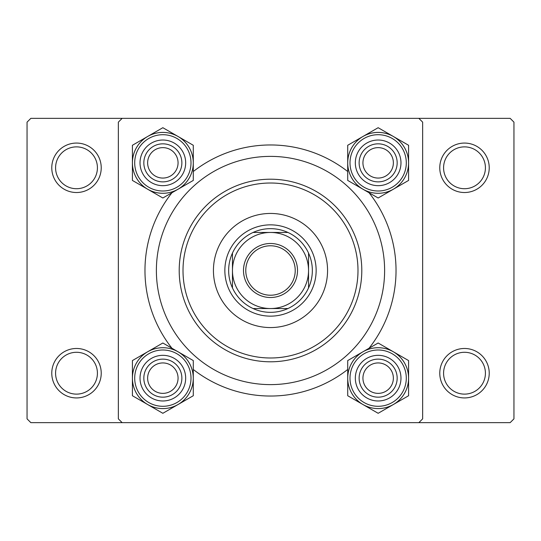 <?xml version="1.0" encoding="UTF-8"?>
<svg xmlns="http://www.w3.org/2000/svg" width="541" height="541" viewBox="0 0 541 541"><rect width="100%" height="100%" fill="white"/><g stroke="black" fill="none" stroke-linecap="round" stroke-linejoin="round"><path stroke-width="0.81" d="M51.774 373.209A24.724 24.724 0 0 1 76.497 348.478A24.724 24.724 0 0 1 101.228 373.209A24.724 24.724 0 0 1 76.497 397.933A24.724 24.724 0 0 1 51.774 373.209M97.421 373.209A20.923 20.923 0 0 0 76.497 352.286A20.923 20.923 0 0 0 55.581 373.209A20.923 20.923 0 0 0 76.497 394.125A20.923 20.923 0 0 0 97.421 373.209M51.774 167.798A24.724 24.724 0 0 1 76.497 143.067A24.724 24.724 0 0 1 101.228 167.798A24.724 24.724 0 0 1 76.497 192.522A24.724 24.724 0 0 1 51.774 167.798M97.421 167.798A20.923 20.923 0 0 0 76.497 146.875A20.923 20.923 0 0 0 55.581 167.798A20.923 20.923 0 0 0 76.497 188.714A20.923 20.923 0 0 0 97.421 167.798M439.772 167.798A24.724 24.724 0 0 1 464.503 143.067A24.724 24.724 0 0 1 489.226 167.798A24.724 24.724 0 0 1 464.503 192.522A24.724 24.724 0 0 1 439.772 167.798M485.419 167.798A20.923 20.923 0 0 0 464.503 146.875A20.923 20.923 0 0 0 443.579 167.798A20.923 20.923 0 0 0 464.503 188.714A20.923 20.923 0 0 0 485.419 167.798M439.772 373.209A24.724 24.724 0 0 1 464.503 348.478A24.724 24.724 0 0 1 489.226 373.209A24.724 24.724 0 0 1 464.503 397.933A24.724 24.724 0 0 1 439.772 373.209M485.419 373.209A20.923 20.923 0 0 0 464.503 352.286A20.923 20.923 0 0 0 443.579 373.209A20.923 20.923 0 0 0 464.503 394.125A20.923 20.923 0 0 0 485.419 373.209M171.957 348.262A125.526 125.526 0 0 1 171.957 192.738M193.286 171.524A125.526 125.526 0 0 1 347.714 171.524M369.043 192.738A125.526 125.526 0 0 1 369.043 348.262M418.849 118.344L30.857 118.344L27.05 122.151L27.05 418.856L30.851 422.656L418.849 422.656L422.656 418.856L422.656 122.151L418.849 118.344L510.149 118.344L513.95 122.151L513.95 418.856L510.149 422.656L418.849 422.656M122.144 422.656L118.344 418.856L118.344 122.151L122.144 118.344M347.714 369.476A125.526 125.526 0 0 1 193.286 369.476M327.562 270.5A57.062 57.062 0 0 0 270.5 213.445A57.062 57.062 0 0 0 213.438 270.5A57.062 57.062 0 0 0 270.5 327.562A57.062 57.062 0 0 0 327.562 270.5M183.007 270.5A87.486 87.486 0 0 0 270.5 357.993A87.486 87.486 0 0 0 357.993 270.5A87.486 87.486 0 0 0 270.5 183.014A87.486 87.486 0 0 0 183.007 270.5M361.794 270.5A91.294 91.294 0 0 1 270.5 361.794A91.294 91.294 0 0 1 179.206 270.5A91.294 91.294 0 0 1 270.5 179.206A91.294 91.294 0 0 1 361.794 270.5M156.383 270.5A114.117 114.117 0 0 0 270.5 384.617A114.117 114.117 0 0 0 384.617 270.5A114.117 114.117 0 0 0 270.5 156.383A114.117 114.117 0 0 0 156.383 270.5M178.063 378.152A15.216 15.216 0 0 0 162.848 362.937A15.216 15.216 0 0 0 147.632 378.152A15.216 15.216 0 0 0 162.848 393.368A15.216 15.216 0 0 0 178.063 378.152M143.832 378.152A19.016 19.016 0 0 1 162.848 359.129A19.016 19.016 0 0 1 181.871 378.152A19.016 19.016 0 0 1 162.848 397.168A19.016 19.016 0 0 1 143.832 378.152M393.368 404.512A30.438 30.438 0 0 1 362.93 404.512L378.152 413.297L408.59 395.728L408.59 360.577L378.152 343.001L347.714 360.577L347.714 395.728L362.93 404.512A30.438 30.438 0 0 1 362.93 351.792A30.438 30.438 0 0 1 408.59 378.152A30.438 30.438 0 0 1 393.368 404.512M378.152 400.976A22.823 22.823 0 0 1 355.329 378.152A22.823 22.823 0 0 1 378.152 355.329A22.823 22.823 0 0 1 400.976 378.152A22.823 22.823 0 0 1 378.152 400.976M378.152 359.129A19.016 19.016 0 0 0 359.129 378.152A19.016 19.016 0 0 0 378.152 397.168A19.016 19.016 0 0 0 397.168 378.152A19.016 19.016 0 0 0 378.152 359.129M378.152 347.721A30.431 30.431 0 0 1 408.583 378.152A30.431 30.431 0 0 1 378.152 408.583A30.431 30.431 0 0 1 347.721 378.152A30.431 30.431 0 0 1 378.152 347.721A30.431 30.431 0 0 0 347.721 378.152A30.431 30.431 0 0 0 378.152 408.583M393.368 378.152A15.216 15.216 0 0 0 378.152 362.937A15.216 15.216 0 0 0 362.937 378.152A15.216 15.216 0 0 0 378.152 393.368A15.216 15.216 0 0 0 393.368 378.152M359.129 378.152A19.016 19.016 0 0 1 378.152 359.129A19.016 19.016 0 0 1 397.168 378.152A19.016 19.016 0 0 1 378.152 397.168A19.016 19.016 0 0 1 359.129 378.152M147.632 351.792A30.438 30.438 0 0 1 178.07 351.792L162.848 343.001L132.41 360.577L132.41 395.728L162.848 413.297L193.286 395.728L193.286 360.577L178.07 351.792A30.438 30.438 0 0 1 178.07 404.512A30.438 30.438 0 0 1 132.41 378.152A30.438 30.438 0 0 1 147.632 351.792M162.848 355.329A22.823 22.823 0 0 1 185.671 378.152A22.823 22.823 0 0 1 162.848 400.976A22.823 22.823 0 0 1 140.024 378.152A22.823 22.823 0 0 1 162.848 355.329M162.848 397.168A19.016 19.016 0 0 0 181.871 378.152A19.016 19.016 0 0 0 162.848 359.129A19.016 19.016 0 0 0 143.832 378.152A19.016 19.016 0 0 0 162.848 397.168M162.848 408.583A30.431 30.431 0 0 1 132.417 378.152A30.431 30.431 0 0 1 162.848 347.721A30.431 30.431 0 0 1 193.279 378.152A30.431 30.431 0 0 1 162.848 408.583A30.431 30.431 0 0 0 193.279 378.152A30.431 30.431 0 0 0 162.848 347.721M147.632 162.848A15.216 15.216 0 0 0 162.848 178.063A15.216 15.216 0 0 0 178.063 162.848A15.216 15.216 0 0 0 162.848 147.632A15.216 15.216 0 0 0 147.632 162.848M181.871 162.848A19.016 19.016 0 0 1 162.848 181.871A19.016 19.016 0 0 1 143.832 162.848A19.016 19.016 0 0 1 162.848 143.832A19.016 19.016 0 0 1 181.871 162.848M362.937 162.848A15.216 15.216 0 0 0 378.152 178.063A15.216 15.216 0 0 0 393.368 162.848A15.216 15.216 0 0 0 378.152 147.632A15.216 15.216 0 0 0 362.937 162.848M397.168 162.848A19.016 19.016 0 0 1 378.152 181.871A19.016 19.016 0 0 1 359.129 162.848A19.016 19.016 0 0 1 378.152 143.832A19.016 19.016 0 0 1 397.168 162.848M393.368 189.208A30.438 30.438 0 0 1 362.93 189.208L378.152 197.999L408.59 180.424L408.59 145.279L378.152 127.703L347.714 145.279L347.714 180.424L362.93 189.208A30.438 30.438 0 0 1 362.93 136.488A30.438 30.438 0 0 1 408.59 162.848A30.438 30.438 0 0 1 393.368 189.208M378.152 185.671A22.823 22.823 0 0 1 355.329 162.848A22.823 22.823 0 0 1 378.152 140.024A22.823 22.823 0 0 1 400.976 162.848A22.823 22.823 0 0 1 378.152 185.671M378.152 143.832A19.016 19.016 0 0 0 359.129 162.848A19.016 19.016 0 0 0 378.152 181.871A19.016 19.016 0 0 0 397.168 162.848A19.016 19.016 0 0 0 378.152 143.832M378.152 132.417A30.431 30.431 0 0 1 408.583 162.848A30.431 30.431 0 0 1 378.152 193.279A30.431 30.431 0 0 1 347.721 162.848A30.431 30.431 0 0 1 378.152 132.417A30.431 30.431 0 0 0 347.721 162.848A30.431 30.431 0 0 0 378.152 193.279M147.632 136.488A30.438 30.438 0 0 1 178.07 136.488L162.848 127.703L132.41 145.279L132.41 180.424L162.848 197.999L193.286 180.424L193.286 145.279L178.07 136.488A30.438 30.438 0 0 1 178.07 189.208A30.438 30.438 0 0 1 132.41 162.848A30.438 30.438 0 0 1 147.632 136.488M162.848 140.024A22.823 22.823 0 0 1 185.671 162.848A22.823 22.823 0 0 1 162.848 185.671A22.823 22.823 0 0 1 140.024 162.848A22.823 22.823 0 0 1 162.848 140.024M162.848 181.871A19.016 19.016 0 0 0 181.871 162.848A19.016 19.016 0 0 0 162.848 143.832A19.016 19.016 0 0 0 143.832 162.848A19.016 19.016 0 0 0 162.848 181.871M162.848 193.279A30.431 30.431 0 0 1 132.417 162.848A30.431 30.431 0 0 1 162.848 132.417A30.431 30.431 0 0 1 193.279 162.848A30.431 30.431 0 0 1 162.848 193.279A30.431 30.431 0 0 0 193.279 162.848A30.431 30.431 0 0 0 162.848 132.417M270.5 243.491A27.009 27.009 0 0 1 297.509 270.5A27.009 27.009 0 0 1 270.5 297.509A27.009 27.009 0 0 1 243.491 270.5A27.009 27.009 0 0 1 270.5 243.491M270.5 295.224A24.724 24.724 0 0 0 295.224 270.5A24.724 24.724 0 0 0 270.5 245.776A24.724 24.724 0 0 0 245.776 270.5A24.724 24.724 0 0 0 270.5 295.224M270.5 228.66A41.846 41.846 0 0 0 253.066 232.461L287.934 232.461A41.846 41.846 0 0 0 270.5 228.66M270.5 316.147A45.647 45.647 0 0 1 224.853 270.5A45.647 45.647 0 0 1 270.5 224.853A45.647 45.647 0 0 1 316.147 270.5A45.647 45.647 0 0 1 270.5 316.147M253.066 308.539A41.846 41.846 0 0 0 287.934 308.539L253.066 308.539A41.846 41.846 0 0 1 232.461 287.934L232.461 253.066A41.846 41.846 0 0 0 232.461 287.934M308.539 287.934A41.846 41.846 0 0 0 308.539 253.066L308.539 287.934A41.846 41.846 0 0 1 287.934 308.539M308.539 270.5A38.039 38.039 0 0 0 270.5 232.461A38.039 38.039 0 0 0 232.461 270.5A38.039 38.039 0 0 0 270.5 308.539A38.039 38.039 0 0 0 308.539 270.5M287.934 232.461A41.846 41.846 0 0 1 308.539 253.066M232.461 253.066A41.846 41.846 0 0 1 253.066 232.461M378.152 406.298A28.146 28.146 0 0 0 406.298 378.152A28.146 28.146 0 0 0 378.152 350A28.146 28.146 0 0 0 350 378.152A28.146 28.146 0 0 0 378.152 406.298M162.848 350A28.146 28.146 0 0 0 134.702 378.152A28.146 28.146 0 0 0 162.848 406.298A28.146 28.146 0 0 0 191 378.152A28.146 28.146 0 0 0 162.848 350M378.152 191A28.146 28.146 0 0 0 406.298 162.848A28.146 28.146 0 0 0 378.152 134.702A28.146 28.146 0 0 0 350 162.848A28.146 28.146 0 0 0 378.152 191M162.848 134.702A28.146 28.146 0 0 0 134.702 162.848A28.146 28.146 0 0 0 162.848 191A28.146 28.146 0 0 0 191 162.848A28.146 28.146 0 0 0 162.848 134.702"/></g></svg>
